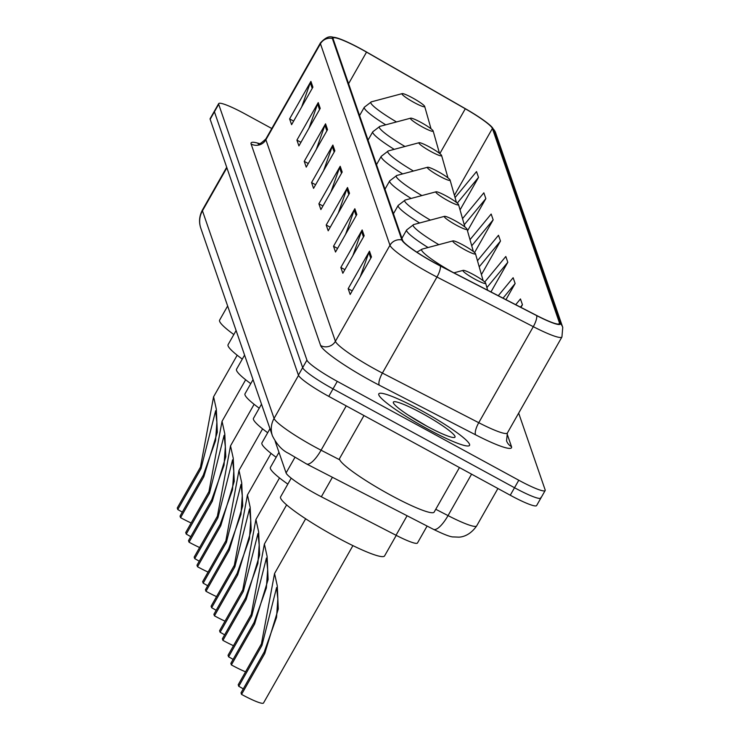 <?xml version="1.0" encoding="UTF-8"?>
<svg xmlns="http://www.w3.org/2000/svg" width="740" height="740" viewBox="0 0 740 740"><rect width="100%" height="100%" fill="white"/><g stroke="black" fill="none" stroke-linecap="round" stroke-linejoin="round"><path stroke-width="1.11" d="M427.1 526.057L417.49 542.975A32.615 4.088 -150.4 0 1 396.02 535.251L321.336 496.771A32.615 4.088 -150.4 0 1 316.443 494.181A32.615 4.088 -150.4 0 1 286.084 472.943L275.178 441.318M271.793 128.51L245.042 113.932A32.615 4.088 29.6 0 0 218.679 103.618L210.151 118.622A32.615 4.088 29.6 0 0 210.151 119.279L298.405 375.134A32.615 4.088 29.6 0 0 328.764 396.372L510.258 495.236A32.615 4.088 29.6 0 0 536.62 505.559L540.885 498.057A32.615 4.088 29.6 0 0 540.885 497.391M218.679 103.618A32.615 4.088 29.6 0 0 218.679 104.275L306.933 360.13A32.615 4.088 29.6 0 0 337.283 381.368L518.786 480.232L514.522 487.734A32.615 4.088 29.6 0 0 540.885 498.057A32.615 4.088 29.6 0 1 514.522 487.734L333.028 388.87L514.522 487.734L510.258 495.236M306.933 360.13L302.669 367.632A32.615 4.088 29.6 0 0 333.028 388.87A32.615 4.088 29.6 0 1 302.669 367.632L214.415 111.777L302.669 367.632L298.405 375.134M214.415 111.12A32.615 4.088 29.6 0 0 214.415 111.777A32.615 4.088 29.6 0 1 214.415 111.12M427.368 428.867A52.179 6.54 29.6 0 0 469.549 445.388A52.179 6.54 29.6 0 0 420.977 410.349A52.179 6.54 29.6 0 0 378.806 393.837A52.179 6.54 29.6 0 0 427.368 428.867A52.179 6.54 29.6 0 0 469.549 445.388A52.179 6.54 29.6 0 0 420.977 410.349A52.179 6.54 29.6 0 0 378.806 393.837A52.179 6.54 29.6 0 0 427.368 428.867M435.018 263.033A34.789 4.357 -150.4 0 1 402.634 240.38L333.12 38.869A34.789 4.357 -150.4 0 1 333.12 38.156A34.789 4.357 -150.4 0 1 366.531 52.124L465.293 108.78A34.789 4.357 -150.4 0 1 492.387 128.473L559.477 322.973A34.789 4.357 -150.4 0 1 559.477 323.676A34.789 4.357 -150.4 0 1 536.583 315.434L440.235 265.808A34.789 4.357 -150.4 0 1 435.018 263.033M435.065 263.19A35.659 4.468 29.6 0 0 440.42 266.03L536.768 315.656A35.659 4.468 29.6 0 0 560.236 323.38L493.145 128.88A35.659 4.468 29.6 0 0 491.046 126.188A35.659 4.468 29.6 0 0 465.377 108.697L366.605 52.041A35.659 4.468 29.6 0 0 336.386 37.786A35.659 4.468 29.6 0 0 332.362 38.452L401.875 239.973A35.659 4.468 29.6 0 0 435.065 263.19M301.67 106.939L310.282 82.741A8.695 8.547 -19 0 1 310.911 81.382L289.599 118.89L291.597 124.681L312.9 87.172L310.911 81.382M293.632 121.092L289.599 118.89M308.987 128.168L317.599 103.97A8.695 8.547 -19 0 1 318.228 102.601L296.916 140.119L298.914 145.91L320.226 108.392L318.228 102.601M300.958 142.311L296.916 140.119M316.313 149.397L324.925 125.199A8.695 8.547 -19 0 1 325.554 123.83L304.242 161.338L306.24 167.129L327.543 129.62L325.554 123.83M308.275 163.54L304.242 161.338M323.63 170.616L332.242 146.418A8.695 8.547 -19 0 1 332.871 145.059L311.558 182.567L313.557 188.358L334.868 150.84L332.871 145.059M315.601 184.769L311.558 182.567M360.241 276.742L368.853 252.543A8.695 8.547 -19 0 1 369.482 251.175L348.17 288.693L350.168 294.474L371.471 256.965L369.482 251.175M352.203 290.885L348.17 288.693M352.915 255.513L361.527 231.315A8.695 8.547 -19 0 1 362.156 229.955L340.844 267.464L342.842 273.254L364.154 235.746L362.156 229.955M344.886 269.665L340.844 267.464M345.599 234.293L354.21 210.095A8.695 8.547 -19 0 1 354.839 208.726L333.527 246.244L335.525 252.025L356.828 214.517L354.839 208.726M337.56 248.436L333.527 246.244M338.272 213.065L346.884 188.867A8.695 8.547 -19 0 1 347.513 187.507L326.201 225.016L328.199 230.806L349.511 193.288L347.513 187.507M330.243 227.217L326.201 225.016M330.956 191.845L339.568 167.647A8.695 8.547 -19 0 1 340.197 166.278L318.885 203.787L320.882 209.577L342.185 172.069L340.197 166.278M322.918 205.988L318.885 203.787M518.786 480.232A32.615 4.088 29.6 0 0 545.149 490.555A32.615 4.088 29.6 0 0 545.149 489.889L518.666 413.124M474.58 252.543L493.164 219.835L491.166 214.045L470.002 239.677M467.504 230.889L485.847 198.607L483.849 192.816L462.528 218.633M460.049 209.901L478.521 177.387L476.523 171.597L455.063 197.589M505.957 299.654L515.133 283.512L513.135 277.722L498.279 295.704M520.951 307.377L522.449 304.732L520.451 298.942L515.715 304.686M481.426 274.614L500.49 241.055L498.492 235.274L477.476 260.721M490.962 291.93L507.807 262.284L505.809 256.493L484.737 282.014M507.807 262.284L486.901 287.601M515.133 283.512L503.034 298.155M522.449 304.732L520.47 307.137M500.49 241.055L479.205 266.825M493.164 219.835L471.741 245.782M485.847 198.607L464.267 224.738M478.521 177.387L457.274 203.121M363.969 415.547L339.623 458.402A54.353 6.817 29.6 0 0 390.211 494.903A54.353 6.817 29.6 0 0 434.149 512.108L459.447 467.56M426.342 425.898A35.446 4.44 29.6 0 0 454.471 437.47A35.446 4.44 29.6 0 0 422.004 413.318A35.446 4.44 29.6 0 0 393.329 402.726A35.446 4.44 29.6 0 0 426.342 425.898M427.304 426.416L407.907 414.89M243.275 688.866A18.482 2.312 29.6 0 0 238.743 686.295L238.215 684.75L261.433 643.883L274.549 573.519L277.287 585.895L278.277 609.002L264.763 653.531L241.545 694.398A27.177 3.404 29.6 0 0 263.514 703L352.915 545.63M241.545 694.398L241.009 692.853L264.226 651.986L276.538 617.41L277.833 598.965L276.603 587.514L261.96 645.428L238.743 686.295M473.489 274.623A13.043 1.637 29.6 0 0 463.138 270.368A13.043 1.637 29.6 0 0 475.089 279.257A13.043 1.637 29.6 0 0 485.644 283.152A13.043 1.637 29.6 0 0 473.489 274.623M291.209 478.17L280.589 496.864A59.792 7.492 29.6 0 0 336.238 537.009A59.792 7.492 29.6 0 0 384.569 555.934L396.252 535.362M233.109 659.386A18.482 2.312 29.6 0 0 228.577 656.815L228.04 655.27L251.258 614.404L264.384 544.039L267.112 556.406L268.111 579.522L254.588 624.051L231.37 664.918A27.177 3.404 29.6 0 0 245.56 671.818M231.37 664.918L230.843 663.373L254.061 622.507L266.372 587.93L267.667 569.476L266.437 558.025L251.794 615.948L228.577 656.815M463.314 245.143A13.043 1.637 29.6 0 0 452.963 240.889A13.043 1.637 29.6 0 0 464.914 249.778A13.043 1.637 29.6 0 0 475.469 253.672A13.043 1.637 29.6 0 0 463.314 245.143M278.971 452.316L270.414 467.384A59.792 7.492 29.6 0 0 287.832 484.108M224.636 634.837A18.482 2.312 29.6 0 0 220.113 632.265L219.577 630.73L242.794 589.854L255.911 519.489L258.649 531.866L259.638 554.972L246.124 599.502L222.906 640.368A27.177 3.404 29.6 0 0 233.479 645.706M222.906 640.368L222.37 638.833L245.588 597.957L257.909 563.38L259.194 544.936L257.973 533.485L243.331 591.399L220.113 632.265M454.85 220.603A13.043 1.637 29.6 0 0 444.5 216.339A13.043 1.637 29.6 0 0 456.45 225.228A13.043 1.637 29.6 0 0 467.005 229.132A13.043 1.637 29.6 0 0 454.85 220.603M269.971 428.71L261.951 442.835A59.792 7.492 29.6 0 0 276.159 457.274M216.173 610.297A18.482 2.312 29.6 0 0 211.64 607.725L211.113 606.18L234.33 565.314L247.447 494.949L250.185 507.326L251.175 530.432L237.66 574.962L214.443 615.828A27.177 3.404 29.6 0 0 225.016 621.156M214.443 615.828L213.906 614.283L237.124 573.417L249.436 538.84L250.731 520.396L249.5 508.944L234.858 566.859L211.64 607.725M446.387 196.054A13.043 1.637 29.6 0 0 436.036 191.799A13.043 1.637 29.6 0 0 447.987 200.688A13.043 1.637 29.6 0 0 458.541 204.582A13.043 1.637 29.6 0 0 446.387 196.054M261.507 404.17L253.487 418.294A59.792 7.492 29.6 0 0 267.695 432.733M207.709 585.756A18.482 2.312 29.6 0 0 203.176 583.185L202.649 581.64L225.867 540.774L238.983 470.409L241.712 482.776L242.711 505.892L229.187 550.421L205.97 591.288A27.177 3.404 29.6 0 0 216.543 596.616M205.97 591.288L205.442 589.743L228.66 548.877L240.972 514.3L242.267 495.846L241.036 484.395L226.394 542.318L203.176 583.185M437.923 171.513A13.043 1.637 29.6 0 0 427.572 167.258A13.043 1.637 29.6 0 0 439.514 176.148A13.043 1.637 29.6 0 0 450.077 180.042A13.043 1.637 29.6 0 0 437.923 171.513M253.043 379.629L245.023 393.754A59.792 7.492 29.6 0 0 259.222 408.184M199.245 561.207A18.482 2.312 29.6 0 0 194.713 558.635L194.176 557.091L217.394 516.224L230.519 445.859L233.248 458.236L234.238 481.342L220.724 525.872L197.506 566.738A27.177 3.404 29.6 0 0 208.079 572.076M197.506 566.738L196.979 565.203L220.196 524.327L232.508 489.751L233.803 471.306L232.573 459.855L217.93 517.769L194.713 558.635M429.45 146.973A13.043 1.637 29.6 0 0 419.099 142.709A13.043 1.637 29.6 0 0 431.05 151.598A13.043 1.637 29.6 0 0 441.604 155.493A13.043 1.637 29.6 0 0 429.45 146.973M244.579 355.08L236.55 369.204A59.792 7.492 29.6 0 0 250.758 383.644M190.772 536.666A18.482 2.312 29.6 0 0 186.249 534.095L185.712 532.55L208.93 491.684L222.046 421.319L224.784 433.696L225.774 456.802L212.26 501.332L189.042 542.198A27.177 3.404 29.6 0 0 199.615 547.526M189.042 542.198L188.506 540.653L211.723 499.787L224.044 465.21L225.33 446.766L224.109 435.314L209.466 493.229L186.249 534.095M420.986 122.424A13.043 1.637 29.6 0 0 410.635 118.169A13.043 1.637 29.6 0 0 422.586 127.058A13.043 1.637 29.6 0 0 433.141 130.952A13.043 1.637 29.6 0 0 420.986 122.424M236.106 330.539L228.087 344.664A59.792 7.492 29.6 0 0 242.294 359.104M182.308 512.126A18.482 2.312 29.6 0 0 177.776 509.555L177.249 508.01L200.466 467.144L213.583 396.779L216.321 409.146L217.31 432.262L203.796 476.791L180.579 517.658A27.177 3.404 29.6 0 0 191.151 522.986M180.579 517.658L180.042 516.113L203.26 475.247L215.571 440.661L216.866 422.216L215.636 410.765L200.993 468.679L177.776 509.555M412.522 97.883A13.043 1.637 29.6 0 0 402.171 93.629A13.043 1.637 29.6 0 0 414.123 102.508A13.043 1.637 29.6 0 0 424.677 106.412A13.043 1.637 29.6 0 0 412.522 97.883M227.643 305.999L219.623 320.124A59.792 7.492 29.6 0 0 233.831 334.554M332.408 477.282L321.336 496.771M294.899 457.422L286.084 472.943M407.093 515.752L396.02 535.251M226.884 167.804L202.455 210.817A21.747 21.358 161 0 0 200.808 228.197C198.718 222.046 199.273 215.96 202.455 209.929A43.484 5.448 29.6 0 0 202.455 210.817L274.068 418.433A43.484 5.448 29.6 0 0 314.546 446.747A43.484 5.448 29.6 0 0 321.077 450.207L346.246 405.89M298.516 375.393L274.068 418.433A21.747 21.358 161 0 0 272.422 435.814L200.808 228.197M328.764 396.372L337.283 381.368M210.151 119.279L218.679 104.275M435.749 509.277L448.042 515.604L471.584 474.164M476.662 525.909C468.614 537.518 459.004 537.166 458.476 537.129L453.592 536.935C451.021 537.175 444.315 534.65 433.492 529.35A21.747 6.706 -62.7 0 0 448.042 515.604A43.484 5.448 29.6 0 0 476.662 525.909L497.909 488.511M433.492 529.35L306.517 463.943A21.747 6.706 -62.7 0 0 321.077 450.207L339.743 459.827M251.11 144.004A10.869 10.675 161 0 0 265.891 139.777L335.405 341.297A43.484 5.448 29.6 0 0 375.883 369.611A43.484 5.448 29.6 0 0 382.404 373.071L478.752 422.707A43.484 5.448 29.6 0 0 507.372 433.002L506.549 440.818A10.869 10.675 161 0 0 511.497 446.646A54.353 6.817 -150.4 0 1 475.718 434.88L379.38 385.244A54.353 6.817 -150.4 0 1 320.624 345.525L251.11 144.004A54.353 6.817 -150.4 0 1 259.435 143.634M265.891 138.898A43.484 5.448 29.6 0 0 265.891 139.777L320.448 43.752A43.484 5.448 -150.4 0 1 320.448 42.865L265.891 138.898C261.322 143.208 258.713 144.827 258.057 143.745L260.757 144.402M560.236 323.38A10.869 10.675 161 0 1 562.752 327.394L561.928 336.978A43.484 5.448 -150.4 0 1 533.299 326.673L436.961 277.038A43.484 5.448 -150.4 0 1 430.43 273.578A43.484 5.448 -150.4 0 1 389.962 245.264A10.869 10.675 -19 0 1 401.875 239.973M440.42 266.03A10.869 3.349 -62.7 0 1 436.961 277.038L382.404 373.071A10.869 3.349 117.3 0 0 379.38 385.244M493.145 128.88A10.869 10.675 -19 0 1 495.661 132.904L562.752 327.394M475.718 434.88A10.869 3.349 117.3 0 1 478.752 422.707L533.299 326.673A10.869 3.349 -62.7 0 0 536.768 315.656M332.362 38.452A10.869 10.675 161 0 0 320.448 43.752L389.962 245.264L335.405 341.297A10.869 10.675 161 0 1 320.624 345.525M507.029 433.677L511.497 446.646M492.387 128.473L454.416 195.323M465.293 108.78L439.828 153.606M366.531 52.124L348.586 83.703M559.477 322.973L558.876 324.037M339.568 167.647L341.51 173.271M346.884 188.867L348.827 194.49M354.21 210.095L356.153 215.719M361.527 231.315L363.47 236.939M368.853 252.543L370.796 258.168M332.242 146.418L334.184 152.042M324.925 125.199L326.867 130.823M317.599 103.97L319.541 109.594M310.282 82.741L312.225 88.365M261.96 645.428L261.433 643.883M264.763 653.531L264.226 651.986M452.963 240.889L422.161 249.112A35.955 4.505 29.6 0 0 451.437 271.571M251.794 615.948L251.258 614.404M254.588 624.051L254.061 622.507M444.5 216.339L413.697 224.562A35.955 4.505 29.6 0 0 438.839 244.653M401.913 238.28L406.63 229.974A39.137 4.902 29.6 0 0 428.072 247.53M243.331 591.399L242.794 589.854M246.124 599.502L245.588 597.957M436.036 191.799L405.233 200.022A35.955 4.505 29.6 0 0 430.375 220.113M393.449 213.74L398.166 205.433A39.137 4.902 29.6 0 0 419.599 222.99M234.858 566.859L234.33 565.314M237.66 574.962L237.124 573.417M427.572 167.258L396.76 175.482A35.955 4.505 29.6 0 0 421.911 195.573M384.976 189.19L389.693 180.893A39.137 4.902 29.6 0 0 411.135 198.45M226.394 542.318L225.867 540.774M229.187 550.421L228.66 548.877M419.099 142.709L388.296 150.932A35.955 4.505 29.6 0 0 413.447 171.023M376.512 164.65L381.23 156.344A39.137 4.902 29.6 0 0 402.671 173.9M217.93 517.769L217.394 516.224M220.724 525.872L220.196 524.327M410.635 118.169L379.833 126.392A35.955 4.505 29.6 0 0 404.974 146.483M368.048 140.11L372.766 131.803A39.137 4.902 29.6 0 0 394.207 149.36M209.466 493.229L208.93 491.684M212.26 501.332L211.723 499.787M402.171 93.629L371.369 101.843A35.955 4.505 29.6 0 0 396.511 121.943M359.575 115.56L364.302 107.254A39.137 4.902 29.6 0 0 385.734 124.81M200.993 468.679L200.466 467.144M203.796 476.791L203.26 475.247M306.517 463.943L288.471 453.306C282.18 450.382 276.834 444.555 272.422 435.814M202.455 209.929L226.699 167.258M491.046 126.188L495.661 132.904M336.386 37.786C331.613 37.564 329.282 33.698 320.448 42.865M545.149 490.555L540.885 498.057M561.928 336.978L507.372 433.002M274.549 573.519L305.648 518.777M463.138 270.368L453.888 272.838M485.644 283.152L487.651 290.228M264.384 544.039L286.621 504.884M416.851 252.192L422.161 249.112M475.469 253.672L483.146 280.691M255.911 519.489L279.517 477.938M406.63 229.974L413.697 224.562M467.005 229.132L473.36 251.507M247.447 494.949L271.053 453.398M398.166 205.433L405.233 200.022M458.541 204.582L464.896 226.967M238.983 470.409L262.589 428.849M389.693 180.893L396.76 175.482M450.077 180.042L456.432 202.427M230.519 445.859L254.116 404.308M381.23 156.344L388.296 150.932M441.604 155.493L447.968 177.878M222.046 421.319L245.652 379.768M372.766 131.803L379.833 126.392M433.141 130.952L439.495 153.337M213.583 396.779L237.189 355.219M364.302 107.254L371.369 101.843M424.677 106.412L431.032 128.797"/></g></svg>

